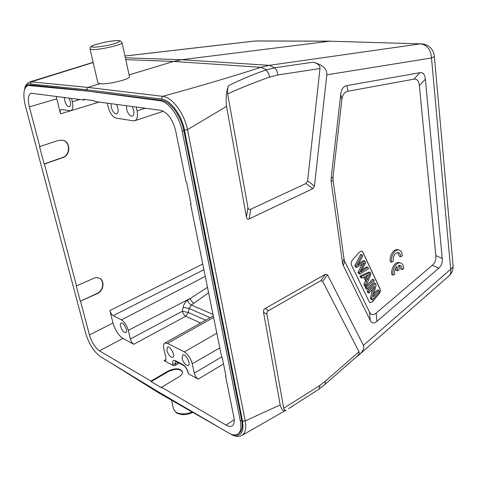 <?xml version="1.0" encoding="UTF-8"?>
<svg xmlns="http://www.w3.org/2000/svg" width="477" height="477" viewBox="0 0 477 477"><rect width="100%" height="100%" fill="white"/><g stroke="black" fill="none" stroke-linecap="round" stroke-linejoin="round"><path stroke-width="0.72" d="M397.723 252.434L399.422 256.399L400.734 256.751L402.349 255.785C402.135 252.637 401.026 250.729 399.016 250.055C395.087 248.714 390.287 256.531 391.617 262.189L393.263 261.205C393.024 255.851 394.741 252.947 398.402 252.506C399.863 253.007 400.638 254.426 400.734 256.751M399.016 250.055L397.705 249.715C393.769 248.374 388.97 256.173 390.299 261.825L391.617 262.189M351.454 265.081C350.839 263.399 351.132 261.766 352.324 260.168L359.61 251.922L361.721 251.063L362.86 252.124L380.086 288.895C380.64 290.469 380.36 292.037 379.239 293.588L372.346 301.798L370.17 302.704L369.216 301.798L351.454 265.081M435.841 255.571C436.193 259.703 435.018 262.958 432.311 265.331L376.168 313.085C373.288 315.476 371.064 315.142 369.502 312.089L344.752 261.384L344 258.826L333.071 180.067L333.041 176.919L341.83 99.818C342.462 94.804 344.495 91.942 347.924 91.238L413.887 79.17C417.029 78.687 418.854 80.828 419.361 85.592L435.841 255.571L442.239 258.468C442.578 262.588 441.41 265.832 438.733 268.211L376.931 321.337C374.04 323.764 371.816 323.454 370.247 320.413L343.297 265.546L342.54 262.976L331.175 181.642L331.145 178.464L340.727 94.231C341.365 89.163 343.416 86.283 346.886 85.592L419.927 72.701C423.051 72.242 424.858 74.406 425.353 79.182L442.239 258.468M395.898 267.788L396.202 270.417L397.508 270.793L399.118 269.809L398.617 265.421L399.935 265.397C401.342 265.904 402.093 267.281 402.183 269.547L400.871 269.177L399.249 265.319M402.183 269.547L403.781 268.563C403.578 265.51 402.51 263.644 400.573 262.97L399.261 262.606C395.355 261.211 390.484 269.07 391.82 274.698L393.126 275.08L394.759 274.084C394.288 271.121 395.039 268.557 397.001 266.393L397.508 270.793M124.986 56.036L255.213 40.992L329.744 41.201L420.476 43.866L269.255 65.325L181.606 59.726L329.744 41.201L420.476 43.866C427.112 44.874 430.785 49.578 431.5 57.973L326.834 74.823L314.444 186.06L312.817 188.701L249.221 218.877C247.73 219.545 246.8 218.973 246.442 217.148L226.539 106.383L187.503 129.655L184.468 130.096L242.549 421.191C244.117 432.013 241.171 436.586 233.718 434.917M305.96 183.514L250.687 209.266C249.203 209.916 248.284 209.331 247.927 207.513L227.666 93.844C242.072 87.374 256.066 81.788 269.642 77.083C269.07 74.066 267.794 71.711 265.802 70.006L274.651 67.782L313.115 62.195C317.837 63.417 320.127 65.528 319.989 68.527L307.593 180.866L305.96 183.514L312.817 188.701M326.834 74.823C327.121 68.855 322.547 64.645 313.115 62.195M356.045 357.178L359.05 354.834C363.158 351.144 364.619 347.977 363.432 345.342L327.52 274.818L325.493 274.215L265.218 308.464C263.817 309.299 263.256 310.569 263.531 312.268L280.172 404.901C281.692 410.172 283.654 411.919 286.069 410.137L242.072 435.34M286.069 410.137C285.097 410.9 284.31 410.274 283.702 408.246L266.965 314.337C266.697 312.656 267.251 311.403 268.634 310.575L320.639 280.816L322.673 281.4L359.014 351.758C359.616 353.063 358.889 354.644 356.832 356.486L325.07 384.361L319.012 389.119L319.978 385.398L325.439 381.129L359.014 351.758M80.315 301.315L97.487 293.504C103.789 290.857 105.053 280.41 99.329 278.163L96.974 277.62L94.452 277.996L76.272 285.979L80.315 301.315L97.183 293.361C103.402 290.737 104.749 280.47 99.174 278.097M76.57 286.128L44.415 164.052L62.875 157.577C70.87 155.216 70.691 141.526 62.6 140.184L58.504 140.423L39.543 146.618L44.117 163.969L62.565 157.499C70.483 155.162 70.429 141.645 62.445 140.149M111.063 103.676L111.248 107.259C112.584 111.707 114.402 113.89 116.704 113.812C118.737 112.184 118.63 109.048 116.394 104.385M126.548 105.745L126.691 109.424C128.057 114.015 129.959 116.263 132.403 116.155C134.55 114.468 134.472 111.248 132.177 106.496M64.437 97.445L64.723 100.754C65.969 104.755 67.543 106.759 69.451 106.753C71.162 105.304 70.984 102.4 68.915 98.047M120.627 326.393C122.064 330.555 123.787 332.624 125.791 332.594C128.325 331.575 123.376 321.605 121.069 323.09C120.371 323.531 120.222 324.634 120.627 326.393M80.613 301.464L89.449 335.015C91.733 342.403 95.054 347.673 99.419 350.833L150.994 381.075L168.095 371.064C175.244 367.88 180.026 368.083 182.441 371.672C182.727 373.485 181.498 375.256 178.762 376.973L161.524 387.252L226.104 425.12C228.632 426.575 230.683 426.808 232.245 425.812C234.159 424.375 234.702 421.453 233.873 417.035L225.526 375.965L225.913 375.727M122.917 338.396C118.469 335.385 115.154 330.239 112.977 322.965L109.859 310.539C110.598 312.995 111.701 314.701 113.168 315.661L121.45 319.876C124.497 321.856 126.763 325.356 128.259 330.37L130.364 338.992C131.097 341.466 132.236 343.225 133.781 344.269L122.917 338.396L99.419 350.833M166.878 350.523C168.47 355.168 170.462 357.428 172.859 357.309C175.763 356.003 170.086 345.324 167.451 347.125L166.878 350.523M182.059 358.442C183.705 363.247 185.791 365.579 188.332 365.424C191.355 364.017 185.41 353.111 182.673 355.019L182.059 358.442M225.526 375.965L226.009 376.216L222.169 357.315L221.68 357.076L190.561 204.055L191.062 204.192L186.561 182.023L186.054 181.904L175.649 130.734C172.596 119.161 167.582 112.351 160.624 110.294L94.261 101.434L94.088 100.689L83.451 99.282L83.624 100.009L85.264 99.52M83.624 100.009L31.112 93.218C28.167 94.702 27.577 99.258 29.353 106.878L39.841 146.689M71.502 98.393L72.343 101.816C73.386 106.788 72.886 109.77 70.846 110.759L61.181 109.537C60.203 110.02 59.977 111.457 60.501 113.854L56.214 96.348M179.239 363.11L175.405 365.322L173.181 365.567L164.142 360.684L165.477 360.815L165.918 358L163.838 348.937C163.194 345.903 163.516 343.959 164.798 343.1L167.451 343.321L184.349 351.931C188.075 354.304 190.705 358.245 192.237 363.754L194.288 373.169C195.039 375.888 196.363 377.867 198.253 379.12L188.475 373.837L187.849 372.048L188.475 373.837M213.004 314.403L191.301 305.047C189.685 304.153 188.409 302.591 187.473 300.373L207.489 287.297M128.259 330.37L190.15 298.513C191.08 300.731 192.35 302.287 193.972 303.175L208.598 292.735M193.972 303.175L191.301 305.047L189.119 308.488L210.113 317.676M136.261 107.045L137.096 110.879C138.074 116.257 137.31 119.542 134.806 120.741L133.375 120.842L116.185 118.123C112.614 116.96 109.937 113.192 108.16 106.83L107.319 103.175M190.561 204.055L190.997 203.864M205.635 320.192L188.349 312.507L182.369 311.26C183.043 313.645 184.17 315.309 185.75 316.251L133.781 344.269M150.994 381.075L151.131 381.648L161.661 387.831L161.524 387.252M151.131 381.648L168.226 371.631C175.071 368.518 179.823 368.632 182.488 371.959M239.09 433.271L237.88 434.082C235.537 435.549 232.49 435.203 228.733 433.044L157.988 391.611L100.277 356.51C93.844 351.734 88.96 343.941 85.621 333.119L25.394 105.846C22.723 94.512 23.588 87.714 27.97 85.449L86.581 90.988L159.771 100.695L161.154 100.23C169.961 100.963 181.016 115.661 183.818 130.704L241.678 420.207C242.876 426.772 242.024 431.119 239.12 433.247M237.88 434.082C240.742 431.983 241.565 427.648 240.36 421.078L241.678 420.201M159.771 100.695C168.447 101.47 179.412 116.227 182.232 131.288L240.36 421.078M86.581 90.988L161.16 100.23M27.97 85.449L30.719 84.972L86.915 90.886L86.647 89.771L161.321 99.019C170.289 99.747 181.588 114.689 184.468 130.096M44.117 163.969L44.415 164.052M293.027 405.933L288.716 408.556M93.176 62.511L31.315 81.835L87.857 87.404L162.645 96.324C172.102 97.123 184.259 113.18 187.503 129.655L245.226 420.923L280.172 404.901M242.549 421.191L245.226 420.923C246.478 428.412 245.375 433.247 241.928 435.423M363.426 263.429L364.41 262.791L359.342 272.665L360.004 274.036L368.548 268.736L367.874 267.305L360.672 272.17L365.704 262.696L364.893 260.967L357.511 265.474L362.687 256.268L361.989 254.79L356.122 265.951L356.832 267.424L363.426 263.429M360.004 274.036L358.692 273.643L358.036 272.272L359.342 272.665M358.036 272.272L362.192 264.175M367.874 267.305L366.563 266.923L361.983 269.982M362.49 270.912L361.608 270.65M364.893 260.967L363.581 260.591L358.609 263.554M359.05 264.455L358.233 264.216M356.832 267.424L355.52 267.037L354.81 265.564L360.672 254.426L361.989 254.79M354.81 265.564L356.122 265.951M367.302 289.241L374.32 281.007L373.664 279.617L366.634 287.852L367.302 289.241L365.996 288.823L365.328 287.44L366.634 287.852M365.328 287.44L372.358 279.218L373.664 279.617M370.104 302.68L372.215 301.75L379.108 293.546C380.229 291.996 380.509 290.427 379.954 288.853L362.729 252.089L361.649 251.051M367.344 279.856L365.626 276.255L369.878 274.013L367.344 279.856M366.557 278.204L367.85 275.199M361.942 278.073L364.666 276.738L366.783 281.18L365.227 284.918L365.99 286.504L370.993 273.941L370.283 272.427L361.22 276.571L361.942 278.073L360.63 277.674L359.908 276.171L361.22 276.571M365.99 286.504L364.684 286.093L363.921 284.507L365.477 280.774L366.783 281.18M365.477 280.774L363.76 277.179M363.921 284.507L365.227 284.918M359.908 276.171L368.971 272.033L370.283 272.427M369.097 292.985L374.594 286.504L371.708 298.417L372.376 299.818L379.298 291.59L378.684 290.284L373.247 296.736L376.12 284.847L375.459 283.427L368.465 291.662L369.097 292.985L367.797 292.562L367.159 291.244L368.465 291.662M372.376 299.818L371.076 299.389L370.408 297.994L371.708 298.417M370.408 297.994L372.626 288.823M373.914 293.981L377.379 289.873L378.684 290.284M367.159 291.244L374.153 283.028L375.459 283.427M226.539 106.383C225.663 97.857 226.331 90.946 228.555 85.651C227.642 87.726 227.344 90.457 227.666 93.844M228.555 85.651C241.106 79.486 253.52 74.269 265.802 70.006M125.368 57.806L181.606 59.726L173.598 61.432L260.859 67.323L266.476 69.755M97.898 82.873L100.104 83.69L87.857 87.404L86.647 89.771L30.206 83.94L31.315 81.835L29.532 82.02L93.134 62.344M319.989 68.527L277.721 74.996C277.495 71.914 276.475 69.511 274.651 67.782L269.255 65.325L260.859 67.323C232.555 76.517 199.815 86.188 162.645 96.324L161.321 99.019M129.1 74.913L173.598 61.432L125.773 59.649M100.104 83.69C107.569 84.84 130.96 79.087 129.452 76.535M158.346 391.826L158.459 392.303L133.023 376.425M221.352 428.722L158.96 393.012L158.465 392.303L188.159 409.278M400.573 262.97C396.667 261.569 391.796 269.445 393.126 275.08M182.345 311.308L183.138 307.242L189.119 308.488L188.349 312.507L185.75 316.251L200.65 322.989M250.687 209.266L249.221 218.877M307.593 180.866L314.444 186.06M277.721 74.996L269.642 77.083M246.442 217.148L247.927 207.513M327.52 274.818L322.673 281.4M320.639 280.816L325.493 274.215M97.487 293.504L97.183 293.361M89.449 335.015L112.977 322.965M56.745 98.876L29.353 106.878M164.142 360.684L166.074 359.563M183.138 307.242C183.77 304.32 185.219 302.024 187.473 300.373M70.846 110.759L98.852 102.156M70.393 110.843L60.501 113.854M72.343 101.816L79.838 99.502M137.096 110.879L145.08 108.219M226.104 425.12L234.231 419.629M113.168 315.661L203.912 269.708M109.859 310.539L202.755 264.019M121.45 319.876L205.271 276.374M130.364 338.992L182.369 311.26M184.349 351.931L216.826 333.196M192.237 363.754L219.819 347.93M223.516 363.939L198.253 379.12M194.288 373.169L221.65 356.927M167.451 343.321L213.618 317.438M177.861 362.377L175.089 363.945L175.488 361.167M173.181 365.567L172.865 364.178C172.316 360.916 173.145 359.712 175.345 360.582L175.87 361.322L183.538 365.394C185.428 366.628 186.865 368.846 187.849 372.048M175.345 360.582L183.013 364.649L183.538 365.394M172.865 364.178L175.089 363.945L175.405 365.322M183.013 364.649C185.44 366.241 187.157 368.834 188.165 372.418M168.226 371.631L168.095 371.064M182.232 131.3L183.818 130.716M29.502 85.317L30.725 84.972M62.875 157.577L62.565 157.499M254.67 41.022L124.974 56M434.32 55.881L453.102 265.683C453.192 266.935 452.381 268.128 450.682 269.255L431.5 57.973C433.408 57.216 434.344 56.519 434.32 55.881C433.086 48.618 428.775 44.594 421.382 43.812M359.05 354.834L449.036 275.843C450.652 274.353 451.2 272.152 450.682 269.255L363.432 345.342M325.081 384.349L325.439 381.129M283.702 408.246L319.978 385.398M265.218 308.464L268.634 310.575M266.965 314.337L263.531 312.268M438.733 268.211L432.311 265.331M346.886 85.592L347.924 91.238M341.83 99.818L340.727 94.231M331.145 178.464L333.041 176.919M333.071 180.067L331.175 181.642M342.54 262.976L344 258.826M344.752 261.384L343.297 265.546M370.247 320.413L369.502 312.089M376.168 313.085L376.931 321.337M425.353 79.182L419.361 85.592M413.887 79.17L419.927 72.701M93.426 47.205C97.66 47.14 103.241 46.347 110.175 44.826C118.517 42.811 121.999 40.801 117.652 40.64C108.577 40.39 84.381 46.877 93.426 47.205M92.216 49.554C99.633 50.049 123.442 44.546 122.076 42.691L120.603 40.998L118.54 40.611C115.774 40.581 111.451 41.058 105.572 42.054C85.21 46.663 91.292 47.563 90.028 48.952L92.216 49.554M192.118 411.991C185.696 414.4 180.342 414.507 176.049 412.301L173.586 409.159L171.505 400.191M25.615 87.261C26.611 84.888 28.143 83.785 30.206 83.94M134.806 120.741L163.426 111.224M164.798 343.1L213.302 315.887M330.489 41.153L255.94 40.95M449.036 275.843C452.011 273.1 453.365 269.714 453.102 265.683M288.537 408.658L318.958 389.149M230.951 434.213C234.767 436.574 238.417 436.98 241.905 435.435M129.44 76.463L122.076 42.691M97.886 82.807L90.028 48.952M192.905 412.438C185.923 415.264 182.166 415.324 176.49 412.957L173.586 409.159M110.115 362.49L158.919 392.988M24.679 89.181C24.977 86.021 26.587 83.636 29.514 82.026"/></g></svg>
